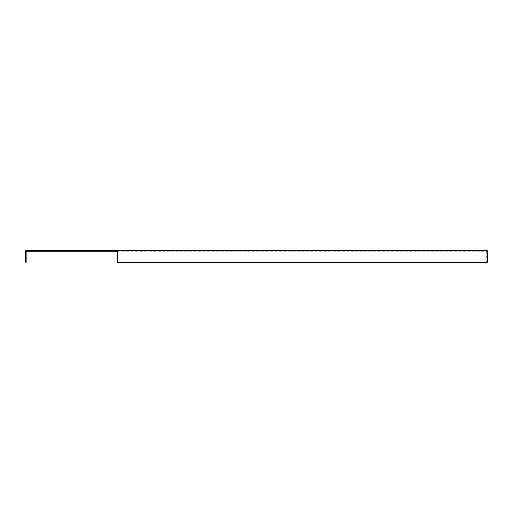 <?xml version="1.0" encoding="UTF-8"?>
<svg xmlns="http://www.w3.org/2000/svg" width="513" height="513" viewBox="0 0 513 513"><rect width="100%" height="100%" fill="white"/><g stroke="black" fill="none" stroke-linecap="round" stroke-linejoin="round"><path stroke-width="0.38" stroke-dasharray="2.56 1.92" d="M117.272 251.235L486.843 251.235L26.157 251.235L26.157 262.271L25.65 262.271L25.65 250.729L487.35 250.729L487.35 262.271L117.631 262.271M486.337 250.729L487.055 250.729L486.337 250.729L486.337 251.235M486.843 251.742L486.843 262.271L486.843 251.742M486.696 251.235L486.696 262.271"/><path stroke-width="0.77" d="M487.055 250.729L487.35 262.271L487.35 250.729L117.631 250.729L117.99 251.742L117.99 262.271L117.631 262.271L117.631 251.742L116.554 251.235L116.554 250.729L25.65 250.729L25.65 262.271L26.157 262.271L26.157 251.235L116.554 251.235M116.554 250.729L117.631 250.729M117.631 251.742L117.99 251.742M487.055 262.271L117.99 262.271"/></g></svg>
